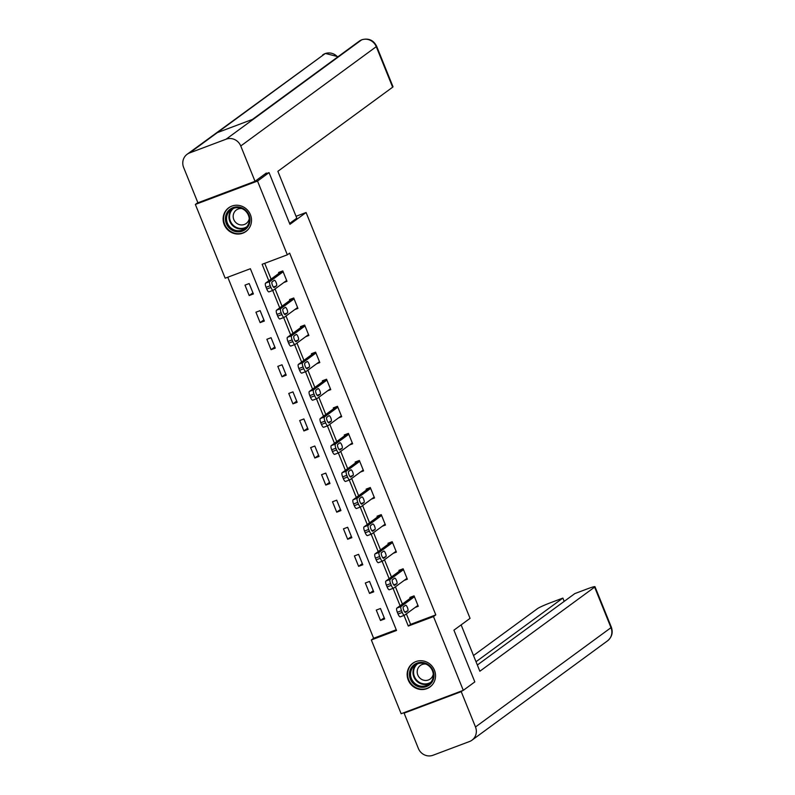 <?xml version="1.0" encoding="UTF-8"?>
<svg xmlns="http://www.w3.org/2000/svg" width="795" height="795" viewBox="0 0 795 795"><rect width="100%" height="100%" fill="white"/><g stroke="black" fill="none" stroke-linecap="round" stroke-linejoin="round"><path stroke-width="1.19" d="M250.415 214.72A14.648 13.952 53.8 0 1 245.973 231.464A14.648 13.952 53.8 0 1 224.21 224.578A14.648 13.952 53.8 0 1 228.662 207.833A14.648 13.952 53.8 0 1 250.415 214.72M434.448 670.205A14.648 13.952 53.8 0 1 430.006 686.95A14.648 13.952 53.8 0 1 408.242 680.063A14.648 13.952 53.8 0 1 412.684 663.318A14.648 13.952 53.8 0 1 434.448 670.205M264.636 174.264L269.048 172.604L289.946 224.329L306.085 212.513L470.054 618.351L453.915 630.177L474.824 681.901L463.296 690.348L401.137 713.731L371.335 639.955L396.526 630.475L250.375 268.73L225.174 278.2L195.361 204.434L257.52 181.051L287.333 254.817L262.131 264.298L268.79 280.784M227.767 277.226L373.63 638.266L371.335 639.955M197.836 202.616L195.361 204.434M306.085 212.513L296.038 216.29M373.63 638.266L396.238 629.769M384.681 618.917L380.477 608.503L376.274 610.083L380.487 620.497L384.681 618.917M373.739 591.838L369.536 581.423L365.332 583.003L369.546 593.418L373.739 591.838M362.798 564.758L358.595 554.344L354.391 555.924L358.605 566.338L362.798 564.758M351.857 537.678L347.654 527.264L343.45 528.844L347.663 539.258L351.857 537.678M340.926 510.599L336.712 500.184L332.509 501.764L336.722 512.179L340.926 510.599M329.985 483.519L325.771 473.104L321.568 474.685L325.781 485.099L329.985 483.519M319.043 456.439L314.83 446.025L310.636 447.605L314.84 458.019L319.043 456.439M308.102 429.36L303.889 418.945L299.695 420.525L303.899 430.94L308.102 429.36M297.161 402.28L292.948 391.865L288.754 393.446L292.958 403.86L297.161 402.28M286.22 375.2L282.006 364.786L277.813 366.366L282.016 376.78L286.22 375.2M275.279 348.121L271.065 337.706L266.872 339.286L271.075 349.701L275.279 348.121M264.338 321.041L260.124 310.626L255.93 312.206L260.134 322.621L264.338 321.041M253.396 293.961L249.183 283.547L244.989 285.127L249.193 295.541L253.396 293.961M406.364 613.889L410.598 624.363L435.799 614.883L289.638 253.128L287.333 254.817M264.725 263.324L271.095 279.105M275.07 288.933L282.036 306.184M286.011 316.012L292.977 333.254M296.952 343.092L303.919 360.334M307.894 370.172L314.86 387.413M318.835 397.252L325.801 414.493M329.776 424.331L336.742 441.573M340.717 451.411L347.683 468.653M351.658 478.491L358.625 495.732M362.599 505.57L369.566 522.812M373.541 532.65L380.507 549.892M384.482 559.73L391.448 576.971M395.423 586.809L402.389 604.051M415.129 607.459L418.279 606.277L414.076 595.862L409.872 597.443L410.23 598.307M404.188 580.38L407.348 579.197L403.135 568.783L398.931 570.363L399.289 571.227M393.247 553.3L396.407 552.118L392.193 541.703L387.99 543.283L388.348 544.148M382.306 526.22L385.466 525.038L381.252 514.623L377.059 516.203L377.406 517.068M371.364 499.141L374.524 497.958L370.311 487.544L366.117 489.124L366.465 489.988M360.423 472.061L363.583 470.878L359.37 460.464L355.176 462.044L355.524 462.909M349.482 444.981L352.642 443.799L348.429 433.384L344.235 434.964L344.583 435.829M338.541 417.902L341.701 416.719L337.487 406.305L333.294 407.885L333.642 408.749M327.6 390.822L330.76 389.639L326.546 379.225L322.353 380.805L322.7 381.67M316.658 363.742L319.819 362.56L315.605 352.145L311.411 353.725L311.759 354.59M305.727 336.663L308.877 335.48L304.664 325.066L300.47 326.646L300.818 327.51M294.786 309.583L297.936 308.4L293.723 297.986L289.529 299.566L289.877 300.43M283.845 282.513L286.995 281.321L282.791 270.906L278.588 272.486L278.936 273.351M269.048 172.604L257.52 181.051M435.799 614.883L433.494 616.572L463.296 690.348M403.999 615.429L408.292 626.053L433.494 616.572M272.705 290.483L279.731 307.864M283.646 317.563L290.672 334.943M294.587 344.642L301.613 362.023M305.528 371.722L312.554 389.103M316.47 398.802L323.495 416.183M327.411 425.882L334.437 443.262M338.352 452.961L345.378 470.342M349.293 480.041L356.319 497.422M360.234 507.121L367.26 524.501M371.176 534.2L378.201 551.581M382.117 561.28L389.143 578.661M393.058 588.35L400.084 605.74M410.598 624.363L408.292 626.053M384.214 617.755L380.487 620.497M373.272 590.675L369.546 593.418M362.331 563.595L358.605 566.338M351.39 536.526L347.663 539.258M340.459 509.446L336.722 512.179M329.518 482.366L325.781 485.099M318.576 455.287L314.84 458.019M307.635 428.207L303.899 430.94M296.694 401.127L292.958 403.86M285.753 374.048L282.016 376.78M274.812 346.968L271.075 349.701M263.87 319.888L260.134 322.621M252.929 292.808L249.193 295.541M417.932 605.412L404.556 615.211A3.756 1.103 69.4 0 1 404.476 615.25A3.756 1.103 69.4 0 1 402.23 612.418L401.535 610.679A3.756 1.103 69.4 0 1 401.048 606.535L414.424 596.727M413.032 596.25L396.854 608.115L401.048 606.535M405.589 612.428A3.001 0.884 -110.6 0 1 405.52 612.468A3.001 0.884 -110.6 0 1 403.681 610.083A3.001 0.884 -110.6 0 1 403.343 606.873L405.549 605.253A3.001 0.884 -110.6 0 1 405.619 605.224A3.001 0.884 -110.6 0 1 407.457 607.609A3.001 0.884 -110.6 0 1 407.795 610.808L405.45 612.478M404.387 615.27L400.362 616.791A3.756 1.103 -110.6 0 1 400.273 616.831A3.756 1.103 -110.6 0 1 398.037 613.998L397.331 612.259A3.756 1.103 -110.6 0 1 396.854 608.115M429.171 665.316A12.68 12.074 53.8 0 1 431.486 682.875A12.68 12.074 53.8 0 1 414.265 684.416A12.68 12.074 53.8 0 1 411.949 666.846A12.68 12.074 53.8 0 1 429.171 665.316M415.04 683.541A11.736 11.18 -126.2 0 0 428.883 684.167A11.736 11.18 -126.2 0 0 428.843 665.852A11.736 11.18 -126.2 0 0 415.01 665.226A11.736 11.18 -126.2 0 0 415.04 683.541M425.901 664.063A8.357 7.96 -126.2 0 0 420.396 678.532A8.357 7.96 -126.2 0 0 433.275 674.12M415.258 661.847A14.558 13.863 -126.2 0 0 413.112 663.129A14.558 13.863 -126.2 0 0 413.152 685.837A14.558 13.863 -126.2 0 0 430.314 686.602A14.558 13.863 -126.2 0 0 432.192 684.942M245.138 209.82A12.68 12.074 53.8 0 1 247.454 227.39A12.68 12.074 53.8 0 1 230.232 228.93A12.68 12.074 53.8 0 1 227.917 211.361A12.68 12.074 53.8 0 1 245.138 209.82M231.017 228.056A11.736 11.18 -126.2 0 0 244.85 228.672A11.736 11.18 -126.2 0 0 244.82 210.357A11.736 11.18 -126.2 0 0 230.977 209.741A11.736 11.18 -126.2 0 0 231.017 228.056M241.869 208.578A8.357 7.96 -126.2 0 0 236.363 223.037A8.357 7.96 -126.2 0 0 249.242 218.635M231.236 206.352A14.558 13.863 -126.2 0 0 229.079 207.634A14.558 13.863 -126.2 0 0 229.129 230.341A14.558 13.863 -126.2 0 0 246.291 231.116A14.558 13.863 -126.2 0 0 248.159 229.447M461.13 624.89L479.852 671.238L594.62 587.127A11.269 0.884 -22 0 0 594.988 586.7A11.269 0.884 -22 0 0 587.306 588.896L574.795 593.607L477.338 665.018M471.982 740.175A11.547 11.001 -126.2 0 0 475.49 726.978L610.997 627.662A11.269 0.884 -22 0 0 611.365 627.235C613.183 632.621 611.902 637.173 607.499 640.869L471.982 740.175A11.547 11.001 -126.2 0 1 469.467 741.536L433.017 755.25A11.547 11.001 -126.2 0 1 418.369 748.463L404.099 713.135L405.549 712.072M475.49 726.978L461.219 691.65L404.099 713.135M564.192 601.378L562.87 598.088L550.349 602.799A11.269 0.884 -22 0 0 537.5 608.622L473.502 655.517M562.87 598.088L476.016 661.738M461.219 691.65L462.67 690.587M289.599 223.465L296.803 218.178L277.872 171.313L392.641 87.202L376.264 46.666L240.756 145.982L255.026 181.31L266.315 173.032L266.524 173.548M240.756 145.982A11.547 11.001 -126.2 0 0 226.108 139.195L253.764 118.922L217.303 132.636L189.647 152.908L226.108 139.195M189.647 152.908A11.547 11.001 -126.2 0 0 187.133 154.27A11.547 11.001 -126.2 0 0 183.635 167.467L197.905 202.795L255.026 181.31M376.631 46.239C373.491 40.118 368.572 37.951 361.854 39.75L361.616 39.879A11.547 11.001 -126.2 0 1 376.264 46.666A11.269 0.884 -22 0 0 376.631 46.239L393.008 86.774A11.269 0.884 158 0 1 392.641 87.202M337.637 57.011A11.547 11.001 -126.2 0 0 325.165 53.593L187.133 154.27M406.99 578.333L393.614 588.131A3.756 1.103 69.4 0 1 393.535 588.171A3.756 1.103 69.4 0 1 391.289 585.339L390.593 583.6A3.756 1.103 69.4 0 1 390.106 579.456L403.482 569.647M402.091 569.17L385.913 581.036L390.106 579.456M394.648 585.349A3.001 0.884 -110.6 0 1 394.578 585.388A3.001 0.884 -110.6 0 1 392.74 583.003A3.001 0.884 -110.6 0 1 392.402 579.794L394.608 578.174A3.001 0.884 -110.6 0 1 394.678 578.144A3.001 0.884 -110.6 0 1 396.516 580.529A3.001 0.884 -110.6 0 1 396.854 583.729L394.509 585.408M393.446 588.191L389.421 589.711A3.756 1.103 -110.6 0 1 389.341 589.751A3.756 1.103 -110.6 0 1 387.095 586.919L386.39 585.18A3.756 1.103 -110.6 0 1 385.913 581.036M396.049 551.253L382.673 561.051A3.756 1.103 69.4 0 1 382.594 561.091A3.756 1.103 69.4 0 1 380.348 558.259L379.652 556.52A3.756 1.103 69.4 0 1 379.165 552.376L392.541 542.568M391.15 542.091L374.972 553.956L379.165 552.376M383.707 558.269A3.001 0.884 -110.6 0 1 383.637 558.309A3.001 0.884 -110.6 0 1 381.799 555.924A3.001 0.884 -110.6 0 1 381.461 552.714L383.677 551.094A3.001 0.884 -110.6 0 1 383.737 551.064A3.001 0.884 -110.6 0 1 385.575 553.449A3.001 0.884 -110.6 0 1 385.913 556.649L383.568 558.329M382.504 561.111L378.48 562.631A3.756 1.103 -110.6 0 1 378.4 562.671A3.756 1.103 -110.6 0 1 376.154 559.839L375.449 558.1A3.756 1.103 -110.6 0 1 374.972 553.956M385.108 524.173L371.732 533.972A3.756 1.103 69.4 0 1 371.653 534.011A3.756 1.103 69.4 0 1 369.407 531.179L368.711 529.44A3.756 1.103 69.4 0 1 368.224 525.296L381.6 515.488M380.209 515.011L364.031 526.876L368.224 525.296M372.766 531.189A3.001 0.884 -110.6 0 1 372.696 531.229A3.001 0.884 -110.6 0 1 370.858 528.844A3.001 0.884 -110.6 0 1 370.52 525.634L372.736 524.014A3.001 0.884 -110.6 0 1 372.795 523.985A3.001 0.884 -110.6 0 1 374.634 526.37A3.001 0.884 -110.6 0 1 374.972 529.569L372.626 531.249M371.563 534.031L367.538 535.552A3.756 1.103 -110.6 0 1 367.459 535.591A3.756 1.103 -110.6 0 1 365.213 532.759L364.507 531.02A3.756 1.103 -110.6 0 1 364.031 526.876M374.167 497.094L360.791 506.892A3.756 1.103 69.4 0 1 360.711 506.932A3.756 1.103 69.4 0 1 358.466 504.1L357.77 502.361A3.756 1.103 69.4 0 1 357.283 498.217L370.659 488.408M369.268 487.931L353.089 499.797L357.283 498.217M361.824 504.109A3.001 0.884 -110.6 0 1 361.755 504.149A3.001 0.884 -110.6 0 1 359.916 501.764A3.001 0.884 -110.6 0 1 359.578 498.554L361.795 496.935A3.001 0.884 -110.6 0 1 361.854 496.905A3.001 0.884 -110.6 0 1 363.693 499.29A3.001 0.884 -110.6 0 1 364.031 502.49L361.685 504.169M360.622 506.952L356.597 508.472A3.756 1.103 -110.6 0 1 356.518 508.512A3.756 1.103 -110.6 0 1 354.272 505.68L353.566 503.941A3.756 1.103 -110.6 0 1 353.089 499.797M363.226 470.014L349.85 479.812A3.756 1.103 69.4 0 1 349.77 479.852A3.756 1.103 69.4 0 1 347.524 477.02L346.829 475.281A3.756 1.103 69.4 0 1 346.352 471.137L359.728 461.329M358.326 460.861L342.148 472.717L346.352 471.137M350.883 477.03A3.001 0.884 -110.6 0 1 350.814 477.07A3.001 0.884 -110.6 0 1 348.975 474.685A3.001 0.884 -110.6 0 1 348.637 471.485L350.853 469.855A3.001 0.884 -110.6 0 1 350.913 469.825A3.001 0.884 -110.6 0 1 352.751 472.21A3.001 0.884 -110.6 0 1 353.089 475.41L350.744 477.089M349.681 479.872L345.656 481.392A3.756 1.103 -110.6 0 1 345.577 481.432A3.756 1.103 -110.6 0 1 343.331 478.6L342.625 476.861A3.756 1.103 -110.6 0 1 342.148 472.717M352.284 442.934L338.909 452.733A3.756 1.103 69.4 0 1 338.829 452.772A3.756 1.103 69.4 0 1 336.593 449.94L335.887 448.201A3.756 1.103 69.4 0 1 335.411 444.057L348.786 434.249M347.385 433.782L331.207 445.637L335.411 444.057M339.942 449.96A3.001 0.884 -110.6 0 1 339.872 449.99A3.001 0.884 -110.6 0 1 338.034 447.605A3.001 0.884 -110.6 0 1 337.696 444.405L339.912 442.775A3.001 0.884 -110.6 0 1 339.972 442.745A3.001 0.884 -110.6 0 1 341.81 445.13A3.001 0.884 -110.6 0 1 342.158 448.33L339.803 450.01M338.74 452.802L334.715 454.313A3.756 1.103 -110.6 0 1 334.635 454.352A3.756 1.103 -110.6 0 1 332.389 451.52L331.684 449.781A3.756 1.103 -110.6 0 1 331.207 445.637M341.343 415.855L327.967 425.653A3.756 1.103 69.4 0 1 327.888 425.703A3.756 1.103 69.4 0 1 325.652 422.861L324.946 421.121A3.756 1.103 69.4 0 1 324.469 416.978L337.845 407.169M336.444 406.702L320.266 418.558L324.469 416.978M329.001 422.88A3.001 0.884 -110.6 0 1 328.931 422.91A3.001 0.884 -110.6 0 1 327.093 420.525A3.001 0.884 -110.6 0 1 326.755 417.325L328.971 415.696A3.001 0.884 -110.6 0 1 329.031 415.666A3.001 0.884 -110.6 0 1 330.869 418.051A3.001 0.884 -110.6 0 1 331.217 421.251L328.862 422.93M327.798 425.722L323.774 427.233A3.756 1.103 -110.6 0 1 323.694 427.273A3.756 1.103 -110.6 0 1 321.448 424.441L320.743 422.702A3.756 1.103 -110.6 0 1 320.266 418.558M330.412 388.775L317.036 398.573A3.756 1.103 69.4 0 1 316.947 398.623A3.756 1.103 69.4 0 1 314.711 395.781L314.005 394.042A3.756 1.103 69.4 0 1 313.528 389.898L326.904 380.09M325.503 379.622L309.325 391.478L313.528 389.898M318.06 395.801A3.001 0.884 -110.6 0 1 318 395.831A3.001 0.884 -110.6 0 1 316.152 393.446A3.001 0.884 -110.6 0 1 315.814 390.246L318.03 388.616A3.001 0.884 -110.6 0 1 318.089 388.586A3.001 0.884 -110.6 0 1 319.928 390.971A3.001 0.884 -110.6 0 1 320.276 394.171L317.921 395.85M316.857 398.643L312.833 400.153A3.756 1.103 -110.6 0 1 312.753 400.203A3.756 1.103 -110.6 0 1 310.507 397.361L309.802 395.622A3.756 1.103 -110.6 0 1 309.325 391.478M319.471 361.695L306.095 371.494A3.756 1.103 69.4 0 1 306.005 371.543A3.756 1.103 69.4 0 1 303.769 368.701L303.064 366.962A3.756 1.103 69.4 0 1 302.587 362.818L315.963 353.01M314.562 352.543L298.383 364.398L302.587 362.818M307.118 368.721A3.001 0.884 -110.6 0 1 307.059 368.751A3.001 0.884 -110.6 0 1 305.21 366.366A3.001 0.884 -110.6 0 1 304.873 363.166L307.089 361.536A3.001 0.884 -110.6 0 1 307.148 361.506A3.001 0.884 -110.6 0 1 308.997 363.891A3.001 0.884 -110.6 0 1 309.334 367.091L306.979 368.771M305.926 371.563L301.891 373.074A3.756 1.103 -110.6 0 1 301.812 373.123A3.756 1.103 -110.6 0 1 299.566 370.281L298.86 368.542A3.756 1.103 -110.6 0 1 298.383 364.398M308.53 334.616L295.154 344.414A3.756 1.103 69.4 0 1 295.074 344.464A3.756 1.103 69.4 0 1 292.828 341.621L292.123 339.882A3.756 1.103 69.4 0 1 291.646 335.738L305.022 325.93M303.62 325.463L287.442 337.319L291.646 335.738M296.177 341.641A3.001 0.884 -110.6 0 1 296.118 341.671A3.001 0.884 -110.6 0 1 294.269 339.286A3.001 0.884 -110.6 0 1 293.931 336.086L296.147 334.457A3.001 0.884 -110.6 0 1 296.207 334.427A3.001 0.884 -110.6 0 1 298.055 336.812A3.001 0.884 -110.6 0 1 298.393 340.012L296.038 341.691M294.985 344.483L290.95 345.994A3.756 1.103 -110.6 0 1 290.871 346.044A3.756 1.103 -110.6 0 1 288.625 343.202L287.919 341.462A3.756 1.103 -110.6 0 1 287.442 337.319M297.588 307.536L284.213 317.334A3.756 1.103 69.4 0 1 284.133 317.384A3.756 1.103 69.4 0 1 281.887 314.542L281.182 312.803A3.756 1.103 69.4 0 1 280.705 308.659L294.08 298.85M292.679 298.383L276.501 310.239L280.705 308.659M285.236 314.562A3.001 0.884 -110.6 0 1 285.176 314.591A3.001 0.884 -110.6 0 1 283.328 312.206A3.001 0.884 -110.6 0 1 282.99 309.007L285.206 307.387A3.001 0.884 -110.6 0 1 285.266 307.347A3.001 0.884 -110.6 0 1 287.114 309.732A3.001 0.884 -110.6 0 1 287.452 312.932L285.097 314.611M284.044 317.404L280.009 318.914A3.756 1.103 -110.6 0 1 279.929 318.964A3.756 1.103 -110.6 0 1 277.684 316.122L276.978 314.383A3.756 1.103 -110.6 0 1 276.501 310.239M286.647 280.456L273.271 290.255A3.756 1.103 69.4 0 1 273.192 290.304A3.756 1.103 69.4 0 1 270.946 287.462L270.24 285.723A3.756 1.103 69.4 0 1 269.763 281.579L283.139 271.771M281.738 271.304L265.56 283.159L269.763 281.579M274.295 287.482A3.001 0.884 -110.6 0 1 274.235 287.512A3.001 0.884 -110.6 0 1 272.387 285.127A3.001 0.884 -110.6 0 1 272.049 281.927L274.265 280.307A3.001 0.884 -110.6 0 1 274.325 280.267A3.001 0.884 -110.6 0 1 276.173 282.652A3.001 0.884 -110.6 0 1 276.511 285.852L274.156 287.532M273.102 290.324L269.068 291.835A3.756 1.103 -110.6 0 1 268.988 291.884A3.756 1.103 -110.6 0 1 266.742 289.042L266.047 287.303A3.756 1.103 -110.6 0 1 265.56 283.159M398.037 613.998L402.23 612.418M397.331 612.259L401.535 610.679M407.795 610.808L404.715 611.971M430.025 683.203A11.736 11.18 53.8 0 1 417.445 681.782A11.736 11.18 53.8 0 1 416.272 664.431M417.554 663.855A11.349 10.812 -126.2 0 0 417.902 681.325A11.349 10.812 -126.2 0 0 430.96 682.15M245.993 227.708A11.736 11.18 53.8 0 1 233.412 226.287A11.736 11.18 53.8 0 1 232.239 208.946M233.521 208.36A11.349 10.812 -126.2 0 0 233.869 225.83A11.349 10.812 -126.2 0 0 246.937 226.664M607.499 640.869A11.547 11.001 -126.2 0 0 610.997 627.662L594.62 587.127M361.854 39.75L359.191 41.211A11.547 11.001 -126.2 0 1 361.616 39.879L253.764 118.922M217.303 132.636L325.165 53.593A11.547 11.001 -126.2 0 0 322.651 54.954M387.095 586.919L391.289 585.339M386.39 585.18L390.593 583.6M396.854 583.729L393.773 584.891M376.154 559.839L380.348 558.259M375.449 558.1L379.652 556.52M385.913 556.649L382.832 557.812M365.213 532.759L369.407 531.179M364.507 531.02L368.711 529.44M374.972 529.569L371.891 530.732M354.272 505.68L358.466 504.1M353.566 503.941L357.77 502.361M364.031 502.49L360.95 503.652M343.331 478.6L347.524 477.02M342.625 476.861L346.829 475.281M353.089 475.41L350.009 476.573M332.389 451.52L336.593 449.94M331.684 449.781L335.887 448.201M342.158 448.33L339.067 449.493M321.448 424.441L325.652 422.861M320.743 422.702L324.946 421.121M331.217 421.251L328.126 422.413M310.507 397.361L314.711 395.781M309.802 395.622L314.005 394.042M320.276 394.171L317.185 395.334M299.566 370.281L303.769 368.701M298.86 368.542L303.064 366.962M309.334 367.091L306.244 368.254M288.625 343.202L292.828 341.621M287.919 341.462L292.123 339.882M298.393 340.012L295.303 341.174M277.684 316.122L281.887 314.542M276.978 314.383L281.182 312.803M287.452 312.932L284.362 314.095M266.742 289.042L270.946 287.462M266.047 287.303L270.24 285.723M276.511 285.852L273.42 287.015M400.273 616.831L404.476 615.25M413.112 663.129L414.016 662.464M430.314 686.602L431.218 685.946M229.079 207.634L229.984 206.968M246.291 231.116L247.195 230.451M594.988 586.7L611.365 627.235M359.191 41.211L252.492 119.399M338.064 56.693L325.413 53.464M389.341 589.751L393.535 588.171M378.4 562.671L382.594 561.091M367.459 535.591L371.653 534.011M356.518 508.512L360.711 506.932M345.577 481.432L349.77 479.852M334.635 454.352L338.829 452.772M323.694 427.273L327.888 425.703M312.753 400.203L316.947 398.623M301.812 373.123L306.005 371.543M290.871 346.044L295.074 344.464M279.929 318.964L284.133 317.384M268.988 291.884L273.192 290.304"/></g></svg>
